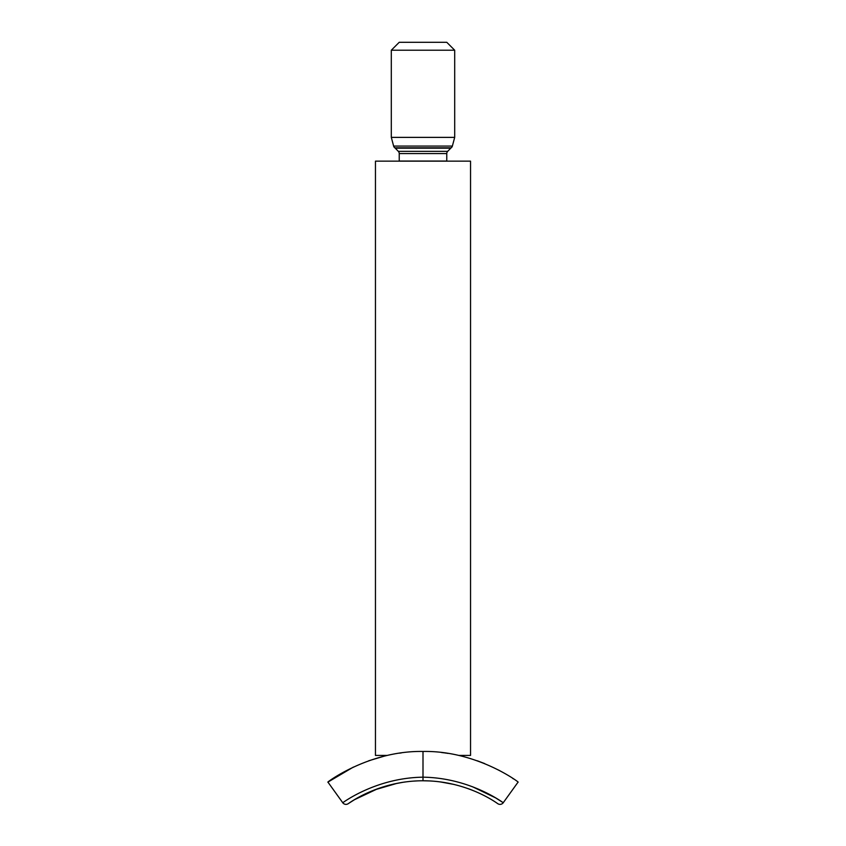 <?xml version="1.0" encoding="UTF-8"?>
<svg xmlns="http://www.w3.org/2000/svg" width="846" height="846" viewBox="0 0 846 846"><rect width="100%" height="100%" fill="white"/><g stroke="black" fill="none" stroke-linecap="round" stroke-linejoin="round"><path stroke-width="1.27" d="M458.701 755.415L470.545 755.415L470.545 161.152L375.455 161.152L375.455 755.415L387.299 755.415M398.329 151.349L447.671 151.349L450.759 148.177A3.173 3.173 0 0 1 451.161 147.828A3.173 3.173 0 0 0 452.367 146.083L454.693 137.38L391.307 137.38L393.633 146.083A3.173 3.173 0 0 0 394.839 147.828L451.161 147.828L394.839 147.828A3.173 3.173 0 0 1 395.241 148.177L398.329 151.349A3.173 3.173 0 0 1 399.227 153.56L399.227 161.068A1.978 1.978 0 0 1 399.227 161.152M399.227 161.068L446.773 161.068A1.978 1.978 0 0 0 446.773 161.152M446.773 161.068L446.773 153.56A3.173 3.173 0 0 1 447.671 151.349M454.693 137.38L454.693 50.221L391.307 50.221L391.307 137.38M391.307 50.221L399.227 42.3L446.773 42.3L454.693 50.221M401.321 752.908L399.492 753.162L401.321 752.908M401.216 782.561L405.329 781.947M417.438 780.89L413.98 781.08M403.172 782.254L393.76 784.02M397.25 783.28L374.429 789.921M353.374 767.089L327.92 782.106C325.647 783.259 368.634 750.465 423 751.46C477.26 750.423 520.385 783.259 518.08 782.106L503.243 802.727A3.966 3.966 0 0 1 497.808 803.7C499.246 804.948 468.843 780.763 423 780.773C377.157 780.763 346.754 804.948 348.192 803.7L354.432 799.724L378.035 788.567M437.371 781.545L443.473 782.349M440.068 781.873L454.228 784.475M468.314 788.694L472.523 790.301M450.58 783.65L442.109 782.148M427.769 780.858L424.491 780.784M428.108 780.869L426.13 780.816M444.087 782.455L443.389 782.339M427.981 780.869L423 780.773L423 751.46M448.75 783.28L444.404 782.497M443.886 782.413L440.258 781.894M429.25 780.921L423 780.773M513.48 778.912L512.623 778.341M503.497 772.747L498.431 769.987M484.684 763.589L477.324 760.787M384.549 756.06L368.719 760.776M441.644 752.528L444.129 752.834M444.7 752.908L446.498 753.162M447.048 753.247L448.126 753.405M444.118 752.834L441.58 752.517M348.192 803.7A3.966 3.966 0 0 1 342.757 802.727L327.92 782.106M342.757 802.727C341.298 803.933 374.704 777.844 423 777.178C471.296 777.844 504.702 803.933 503.243 802.727L495.576 797.863L472.523 786.748M399.227 153.56L446.773 153.56M395.241 148.177L450.759 148.177M393.633 146.083L452.367 146.083"/></g></svg>
